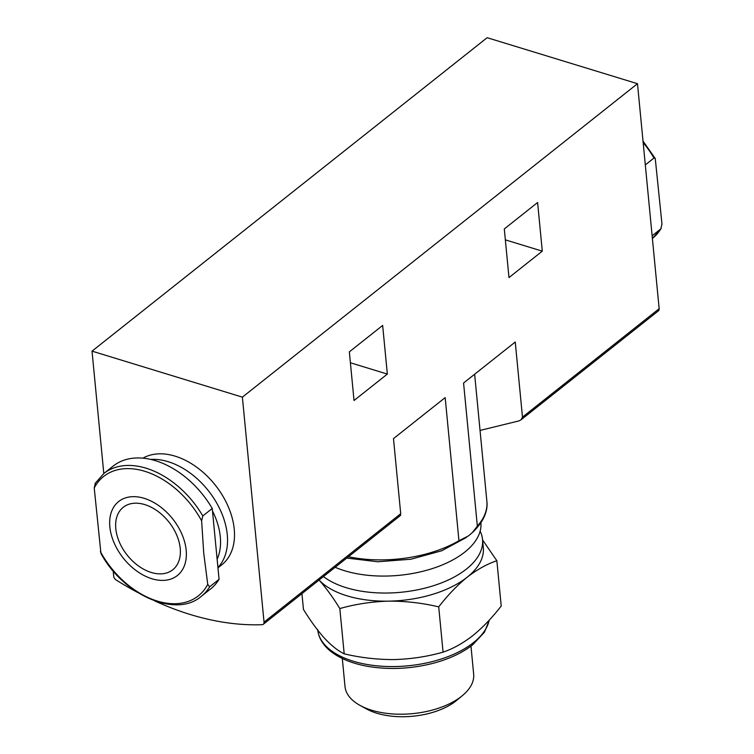 <?xml version="1.0" encoding="UTF-8"?>
<svg xmlns="http://www.w3.org/2000/svg" width="754" height="754" viewBox="0 0 754 754"><rect width="100%" height="100%" fill="white"/><g stroke="black" fill="none" stroke-linecap="round" stroke-linejoin="round"><path stroke-width="1.13" d="M318.829 579.788C325.775 587.526 332.778 597.121 339.828 608.563C355.577 604.095 371.845 601.626 388.64 601.145A86.361 44.74 -5.5 0 0 467.15 577.234A86.361 44.74 -5.5 0 0 483.314 547.592L482.532 539.468A86.361 44.74 -5.5 0 0 480.138 531.136M319.065 580.043A86.361 44.74 -5.5 0 0 388.64 601.145C405.464 601.051 422.155 602.955 438.715 606.866C447.753 595.179 457.235 585.302 467.15 577.234C477.112 569.543 487.009 564.049 496.858 560.731L482.579 539.958M645.311 164.919L653.972 158.038L655.254 158.528L643.011 141.036M652.135 235.776L660.796 228.905L661.974 224.032L655.254 158.528M95.013 483.559L103.788 473.54A78.397 52.356 51.6 0 1 202.798 515.953L201.62 520.826L203.75 553.342L207.746 584.369L209.621 586.819A78.397 52.356 51.6 0 1 201.233 596.367C176.21 618.299 123.505 595.434 100.951 553.464L94.231 487.97L95.4 483.097M103.788 473.54L113.232 466.047A78.397 52.356 51.6 0 1 212.242 508.469L219.065 579.326A78.397 52.356 51.6 0 1 210.668 588.883L201.233 596.367M202.798 515.953L212.242 508.469M137.539 592.399A292.316 195.229 51.6 0 1 116.229 580.052A3.987 2.658 51.6 0 1 113.694 576.141L113.194 570.957M103.807 473.521L92.026 351.138L242.383 397.141L264.041 622.144A3.987 2.658 51.6 0 1 263.297 624.284A3.987 2.658 51.6 0 1 262.128 624.689A292.316 195.229 51.6 0 1 154.74 600.919M480.044 430.421L519.035 420.892L521.042 419.799L658.412 310.846A3.987 2.658 51.6 0 0 659.156 308.706L637.488 83.703L487.141 37.7L92.026 351.138M542.286 251.157L508.978 277.585L504.294 228.943L537.602 202.515L542.286 251.157L505.34 239.857M521.042 419.799L522.484 417.132L515.246 342.014L463.569 383.013L477.348 526.122L472.4 532.531L468.394 535.943L458.95 540.712L445.171 397.612L393.484 438.611L400.713 513.719L400.327 515.057M637.488 83.703L242.383 397.141M387.339 374.078L354.031 400.506L349.347 351.864L382.655 325.436L387.339 374.078L350.393 362.768M142.921 458.187A66.437 44.373 51.6 0 1 199.009 468.941A66.437 44.373 51.6 0 1 234.24 529.148A66.437 44.373 51.6 0 1 221.836 564.765L217.953 567.837M661.183 228.443L652.408 238.462A78.397 52.356 51.6 0 0 660.796 228.905L661.192 228.443M150.687 459.431A66.437 44.373 51.6 0 1 227.274 534.68A66.437 44.373 51.6 0 1 217.925 567.498M186.181 550.213A47.229 31.545 51.6 0 1 132.27 567.508A47.229 31.545 51.6 0 1 125.569 497.866A47.229 31.545 51.6 0 1 186.181 550.213M180.225 548.384A39.858 26.626 51.6 0 1 172.779 569.76A39.858 26.626 51.6 0 1 127.153 555.076A39.858 26.626 51.6 0 1 123.232 507.301A39.858 26.626 51.6 0 1 157.558 511.118A39.858 26.626 51.6 0 1 180.225 548.384M209.621 586.819L219.065 579.326M212.477 510.976A62.601 41.809 51.6 0 1 220.3 536.801A62.601 41.809 51.6 0 1 217.133 559.27M335.153 567.281A86.361 44.74 -5.5 0 0 464.737 552.135A86.361 44.74 -5.5 0 0 480.92 522.72M323.447 576.565A86.361 44.74 -5.5 0 0 466.368 569.11A86.361 44.74 -5.5 0 0 482.532 539.468M496.858 560.731L501.221 606.009C492.174 617.696 482.692 627.573 472.777 635.641C462.824 643.332 452.918 648.826 443.069 652.135L438.715 606.866M443.069 652.135C427.329 656.611 411.062 659.081 394.267 659.561C377.443 659.656 360.751 657.752 344.192 653.841L339.828 608.563M344.192 653.841C337.943 650.787 331.364 645.565 324.456 638.195C317.519 630.457 310.516 620.862 303.457 609.421L301.939 593.634M342.307 658.506L345.002 686.508A64.627 33.478 -5.5 0 0 360.082 705.433L366.604 709.005A56.908 29.481 -5.5 0 0 455.963 700.966A56.908 29.481 -5.5 0 0 456.745 700.325L462.466 695.574A64.627 33.478 -5.5 0 0 473.663 674.123L470.967 646.112M360.082 705.433A64.627 33.478 -5.5 0 0 461.571 696.3A64.627 33.478 -5.5 0 0 462.466 695.574M643.162 142.591A78.397 52.356 51.6 0 1 653.972 158.038M94.231 487.97A76.201 50.895 51.6 0 1 144.74 471.288A76.201 50.895 51.6 0 1 201.62 520.826M659.156 308.706L522.484 417.132M400.713 513.719L264.041 622.144M348.452 556.735A94.335 48.869 -5.5 0 0 458.95 540.712M477.348 526.122A94.335 48.869 -5.5 0 0 486.877 501.372L474.634 374.238M207.746 584.369A76.201 50.895 51.6 0 1 157.228 601.042A76.201 50.895 51.6 0 1 100.348 551.504M317.745 630.203A86.361 44.74 -5.5 0 0 379.837 666.093A86.361 44.74 -5.5 0 0 473.455 642.634A86.361 44.74 -5.5 0 0 489.205 620.174M466.49 537.404L441.712 550.769L410.911 559.223L377.895 561.768L346.765 558.073M486.877 501.372C487.838 508.592 485.595 519.996 472.409 532.531M400.657 515.312L263.297 624.284M489.346 620.014L484.483 632.144L472.711 644.774C462.815 652.521 450.223 658.534 434.935 662.813C412.419 668.826 390.157 670.033 368.15 666.432C352.457 663.661 339.969 658.619 330.676 651.305C322.91 645.056 318.584 637.799 317.679 629.552"/></g></svg>
